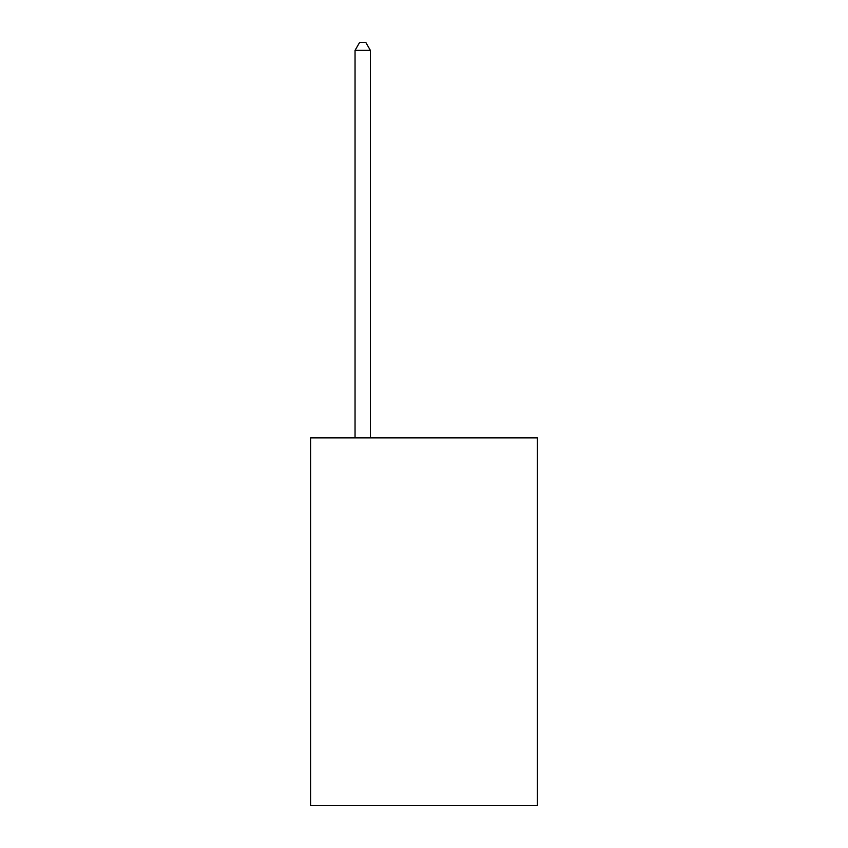 <?xml version="1.0" encoding="UTF-8"?>
<svg xmlns="http://www.w3.org/2000/svg" width="848" height="848" viewBox="0 0 848 848"><rect width="100%" height="100%" fill="white"/><g stroke="black" fill="none" stroke-linecap="round" stroke-linejoin="round"><path stroke-width="1.27" d="M537.388 437.854L537.388 805.6L310.612 805.6L310.612 437.854L537.388 437.854M370.375 437.854L370.375 50.371L355.047 50.371L355.047 437.854M355.047 50.371L359.647 42.4L365.774 42.4L370.375 50.371"/></g></svg>
